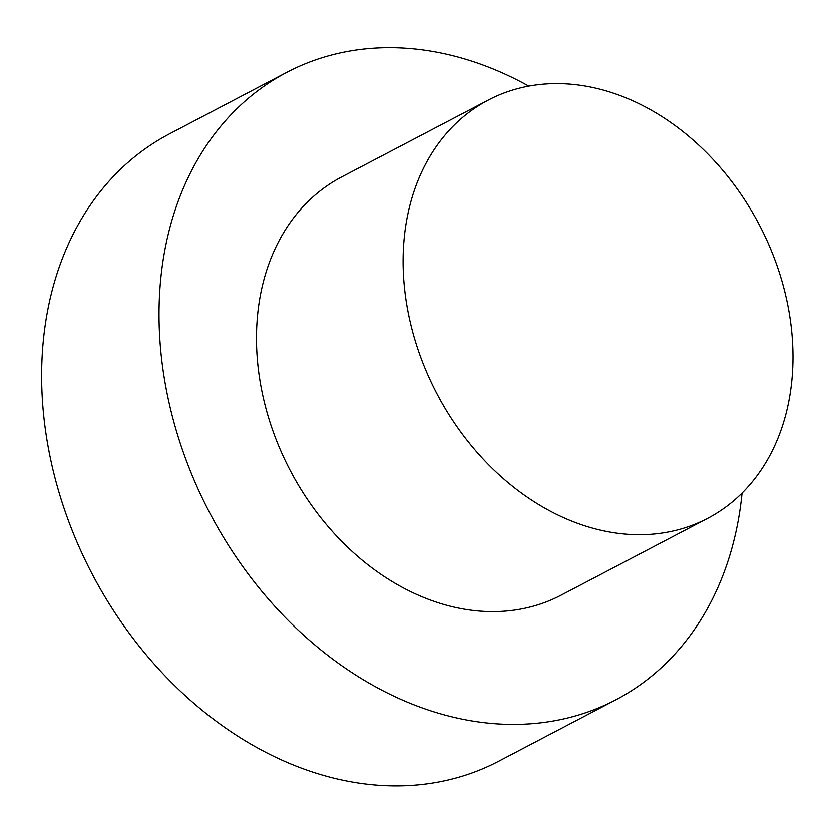 <?xml version="1.0" encoding="UTF-8"?>
<svg xmlns="http://www.w3.org/2000/svg" width="834" height="834" viewBox="0 0 834 834"><rect width="100%" height="100%" fill="white"/><g stroke="black" fill="none" stroke-linecap="round" stroke-linejoin="round"><path stroke-width="1.25" d="M286.938 72.308L169.615 133.805A354.231 272.947 62.3 0 0 92.324 574.272A354.231 272.947 62.3 0 0 498.523 761.296L615.857 699.799A354.231 272.947 -117.7 0 1 304.003 635.498A354.231 272.947 -117.7 0 1 160.034 287.084A354.231 272.947 -117.7 0 1 286.938 72.308A354.231 272.947 -117.7 0 1 528.766 86.131M742.062 493.061A354.231 272.947 -117.7 0 1 711.225 601.418A354.231 272.947 -117.7 0 1 615.857 699.799M707.691 518.341L561.032 595.215A236.158 181.958 -117.7 0 1 353.136 552.348A236.158 181.958 -117.7 0 1 257.153 320.079A236.158 181.958 -117.7 0 1 341.763 176.891L488.422 100.017A236.158 181.958 62.3 0 0 436.891 393.658A236.158 181.958 62.3 0 0 707.691 518.341A236.158 181.958 62.3 0 0 792.3 375.164A236.158 181.958 62.3 0 0 696.317 142.885A236.158 181.958 62.3 0 0 488.422 100.017"/></g></svg>
